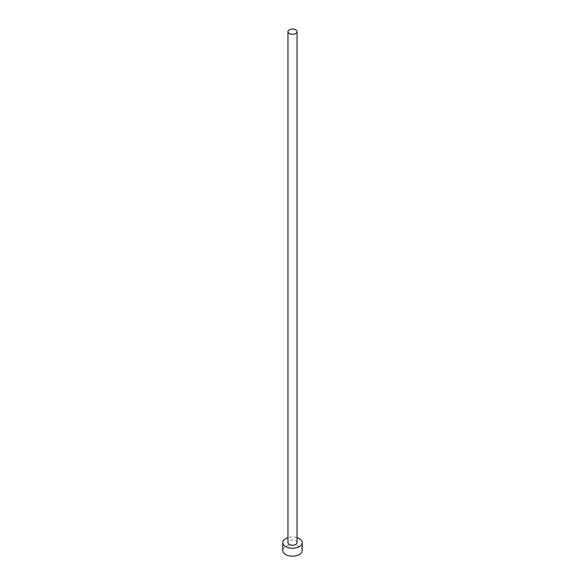 <?xml version="1.0" encoding="UTF-8"?>
<svg xmlns="http://www.w3.org/2000/svg" width="585" height="585" viewBox="0 0 585 585"><rect width="100%" height="100%" fill="white"/><g stroke="black" fill="none" stroke-linecap="round" stroke-linejoin="round"><path stroke-width="0.44" stroke-dasharray="2.92 2.19" d="M297.041 542.617A4.541 2.618 0 0 0 295.71 540.767A4.541 2.618 0 0 0 290.76 540.196A4.541 2.618 0 0 0 287.959 542.617M302.226 550.558A9.726 5.616 0 0 0 299.381 546.587A9.726 5.616 0 0 0 288.778 545.374A9.726 5.616 0 0 0 282.774 550.558M297.041 537.652A9.726 5.616 0 0 0 287.959 537.652"/><path stroke-width="0.88" d="M289.29 33.528A4.541 2.618 0 0 0 294.24 34.091A4.541 2.618 0 0 0 297.041 31.67A4.541 2.618 0 0 0 295.71 29.82A4.541 2.618 0 0 0 290.76 29.25A4.541 2.618 0 0 0 287.959 31.67A4.541 2.618 0 0 0 289.29 33.528M287.959 31.67L287.959 542.617A4.541 2.618 0 0 0 289.29 544.474A4.541 2.618 0 0 0 294.24 545.037A4.541 2.618 0 0 0 297.041 542.617L297.041 31.67M287.959 537.652A9.726 5.616 0 0 0 282.774 542.617A9.726 5.616 0 0 0 285.619 546.587A9.726 5.616 0 0 0 296.222 547.809A9.726 5.616 0 0 0 302.226 542.617A9.726 5.616 0 0 0 299.381 538.646A9.726 5.616 0 0 0 297.041 537.652M282.774 542.617L282.774 550.558A9.726 5.616 0 0 0 285.619 554.536A9.726 5.616 0 0 0 296.222 555.75A9.726 5.616 0 0 0 302.226 550.558L302.226 542.617"/></g></svg>
